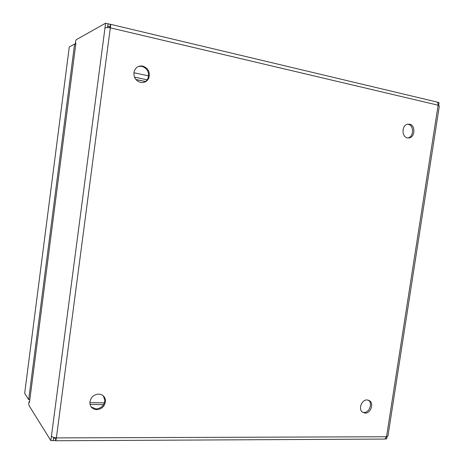 <?xml version="1.0" encoding="UTF-8"?>
<svg xmlns="http://www.w3.org/2000/svg" width="464" height="464" viewBox="0 0 464 464"><rect width="100%" height="100%" fill="white"/><g stroke="black" fill="none" stroke-linecap="round" stroke-linejoin="round"><path stroke-width="0.7" d="M367.128 399.933C361.856 399.498 358.121 408.825 362.291 412.032L365.104 413.099C370.469 413.47 374.094 403.958 369.762 400.884L367.128 399.933M362.552 412.241L363.909 412.467C369.263 412.844 372.882 403.355 368.561 400.287L368.346 400.13M98.768 394.075C93.734 394.516 90.77 397.254 89.883 402.282C90.004 406.754 92.266 409.219 96.674 409.671C101.964 409.086 104.91 406.162 105.502 400.896C105.148 396.772 102.904 394.499 98.768 394.075M91.211 406.974L96.031 408.935C101.309 408.361 104.243 405.443 104.841 400.194L103.298 395.821M142.779 66.097C138.487 65.528 135.604 67.361 134.119 71.589C133.354 77.094 135.511 80.713 140.586 82.447C144.379 82.975 147.123 81.49 148.828 77.987C150.313 72.164 148.294 68.202 142.779 66.097M143.533 82.459C145.609 81.728 147.105 80.313 148.016 78.207C149.501 72.401 147.488 68.452 141.984 66.352L138.562 66.422M409.532 124.19L407.665 124.178C401.621 125.065 401.43 137.019 407.427 137.889L409.057 137.924C415.193 137.292 415.634 125.164 409.532 124.19M407.81 137.947C413.888 137.216 414.248 125.222 408.204 124.259L407.665 124.178M51.458 436.009L50.814 440.591L29.064 405.629L28.751 404.219L29.081 401.644L29.493 402.294L29.597 401.499M75.823 43.807L75.91 43.152L75.359 43.454L75.707 40.745L76.363 39.643L105.56 23.2L108.037 23.792L107.538 27.608M384.059 439.066L384.737 439.066L386.535 436.746L387.939 436.073L439.333 106.03L438.126 105.2C438.225 103.565 437.767 102.492 436.757 101.981L110.455 24.29L109.742 27.759M110.455 24.29C110.739 24.691 110.693 25.874 110.316 27.84C107.781 27.48 106.001 27.544 104.968 28.026L105.56 23.2M436.757 101.981L436.288 101.871M109.916 26.889L107.903 26.413L108.013 23.966M437.291 102.324L436.995 102.097M110.223 24.314L108.245 23.838M50.814 440.591L53.302 440.58L53.714 437.413M55.866 437.859L55.489 440.568L55.796 440.754L56.376 437.906L110.316 27.84L438.126 105.2L386.535 436.746L56.376 437.906C53.905 437.668 52.264 437.053 51.452 436.073L104.963 28.072M438.625 105.398L439.06 102.59L437.308 102.219M387.063 436.659L386.709 438.903L385.143 438.909M55.848 438.144L53.824 438.149L53.337 440.307M55.489 440.568L53.505 440.574M75.818 43.558L75.359 43.454M29.499 401.65L29.081 401.644M74.588 44.063L28.669 399.637L24.667 393.344L69.281 46.963L74.588 44.063L75.76 44.324M28.669 399.637L29.835 399.661M104.388 402.897L89.865 402.653M103.547 404.66L90.057 404.446M134.485 77.134L147.134 79.796M133.899 72.744L148.602 75.87M29.539 401.94L75.858 43.529M135.848 79.483L145.447 81.49M135.882 79.524L145.412 81.513M51.452 436.073L104.968 28.026M55.796 440.754L384.737 439.066M407.891 137.959L409.057 137.924M148.016 78.207L148.828 77.987M104.841 400.194L105.502 400.896M368.561 400.287L369.762 400.884"/></g></svg>
